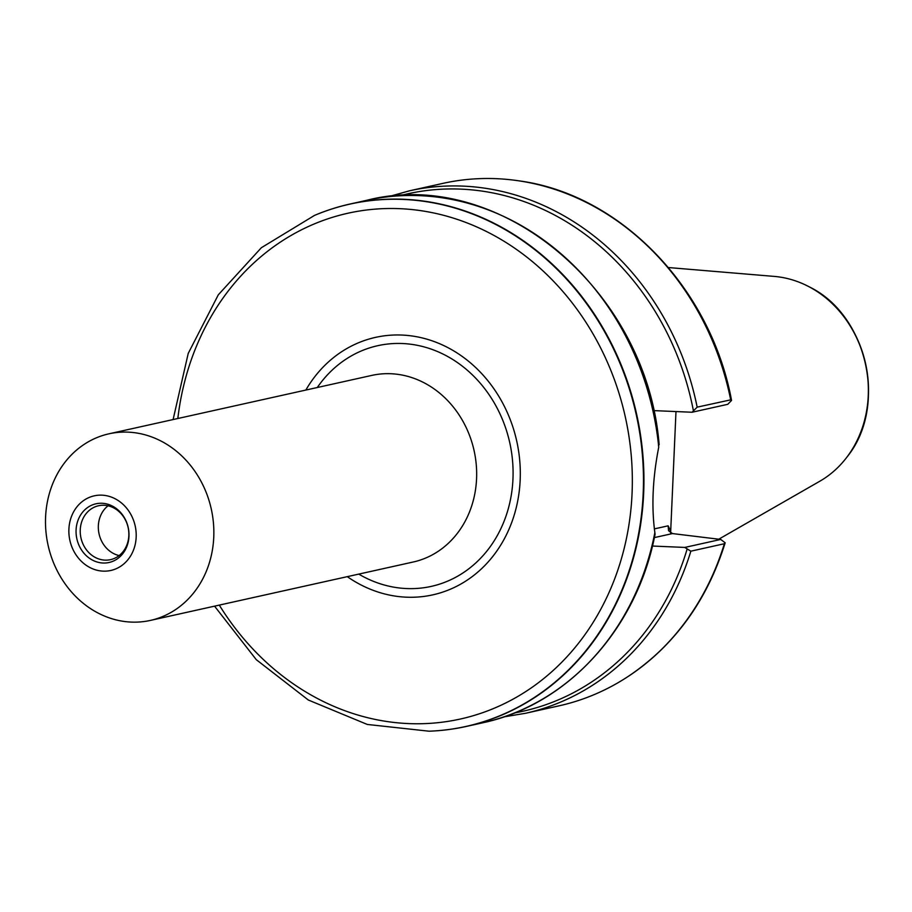 <?xml version="1.0" encoding="UTF-8"?>
<svg xmlns="http://www.w3.org/2000/svg" width="912" height="912" viewBox="0 0 912 912"><rect width="100%" height="100%" fill="white"/><g stroke="black" fill="none" stroke-linecap="round" stroke-linejoin="round"><path stroke-width="1.37" d="M76.084 529.929A30.062 26.288 -102.5 0 0 114.581 560.492A30.062 26.288 -102.5 0 0 116.918 509.01A30.062 26.288 -102.5 0 0 76.084 529.929M128.831 535.652A27.611 24.145 77.5 0 1 110.534 559.649A27.611 24.145 77.5 0 1 80.256 529.747A27.611 24.145 77.5 0 1 98.553 505.75A27.611 24.145 77.5 0 1 128.831 535.652M45.6 516.876A95.578 83.585 77.5 0 1 108.95 433.816A95.578 83.585 77.5 0 1 213.75 537.339A95.578 83.585 77.5 0 1 150.412 620.411A95.578 83.585 77.5 0 1 45.6 516.876M670.616 532.95L675.986 411.563M730.968 399.787L731.481 400.015C710.585 287.85 620.194 194.222 518.974 180.85A267.455 233.905 77.5 0 1 730.968 399.787L697.167 407.151L692.071 412.247L727.742 404.324L731.549 400.414M697.167 407.151A267.604 234.031 77.5 0 0 409.408 190.825L442.913 183.38A267.604 234.031 77.5 0 1 518.575 180.793A267.604 234.031 77.5 0 1 730.66 399.707M724.652 543.518A267.455 233.905 77.5 0 1 628.972 675.917C675.108 644.636 707.165 600.313 725.12 542.959L724.356 543.734A267.604 234.031 77.5 0 1 628.642 676.134A267.604 234.031 77.5 0 1 559.01 705.842L525.506 713.287L503.766 716.912M724.356 543.734L690.851 551.179L684.809 547.428L652.433 546.037M652.901 410.571L692.071 412.247M659.137 444.782C647.041 290.062 499.149 166.052 366.43 200.378A267.604 234.031 77.5 0 1 658.738 447.154L658.441 445.33M314.663 215.346A267.604 234.031 77.5 0 1 314.857 215.266A267.604 234.031 77.5 0 1 350.174 203.992A267.604 234.031 77.5 0 1 643.633 493.871A267.604 234.031 77.5 0 1 466.26 726.454A267.604 234.031 77.5 0 1 429.495 731.185A267.604 234.031 77.5 0 1 429.29 731.196M658.738 447.154C652.661 478.093 651.362 506.57 654.862 532.597A267.604 234.031 77.5 0 1 482.528 722.84L466.26 726.454M668.428 267.547L774.231 276.404A108.756 95.11 77.5 0 1 809.012 286.733A108.756 95.11 77.5 0 1 846.883 457.174A108.756 95.11 77.5 0 1 819.751 481.262L718.747 539.209M655.067 534.215L654.862 532.597M670.559 530.852L668.131 525.825L668.564 530.693L672.475 533.577L720.731 539.448L684.809 547.428M725.165 542.8L720.731 539.448M305.828 390.062A131.887 115.334 77.5 0 1 464.368 358.017A131.887 115.334 77.5 0 1 504.484 538.547A131.887 115.334 77.5 0 1 347.29 576.658M68.902 529.051A38.224 33.436 -102.5 0 0 117.865 567.925A38.224 33.436 -102.5 0 0 120.829 502.455A38.224 33.436 -102.5 0 0 68.902 529.051M108.061 505.795A27.611 24.145 -102.5 0 0 99.066 533.919A27.611 24.145 -102.5 0 0 119.119 555.579M108.95 433.816L371.754 375.413A95.578 83.585 77.5 0 1 474.08 450.585A95.578 83.585 77.5 0 1 413.216 562.009L150.412 620.411M690.851 551.179A267.604 234.031 77.5 0 1 525.506 713.287M399.684 195.784A265.05 231.796 77.5 0 1 693.371 410.56M809.161 286.813A108.482 94.871 77.5 0 1 809.32 286.892A108.482 94.871 77.5 0 1 847.088 456.901A108.482 94.871 77.5 0 1 846.986 457.037M687.032 549.377A265.05 231.796 77.5 0 1 514.596 712.91M654.383 537.59L672.475 533.577M668.131 525.825L654.292 528.903M314.857 215.266L314.48 215.426A267.524 233.974 77.5 0 1 643.165 493.951A267.524 233.974 77.5 0 1 429.085 731.207L429.495 731.185M177.84 418.505A259.065 226.564 77.5 0 1 493.164 235A259.065 226.564 77.5 0 1 582.665 637.796A259.065 226.564 77.5 0 1 219.302 605.101M317.285 387.52A123.28 107.81 77.5 0 1 463.148 366.795A123.28 107.81 77.5 0 1 499.662 531.115A123.28 107.81 77.5 0 1 358.758 574.115M409.408 190.825L388.181 196.753M366.43 200.378L350.174 203.992M809.012 286.733L809.32 286.892C867.54 314.993 887.935 406.775 847.088 456.901L846.883 457.174M655.078 534.215C636.929 628.904 567.481 705.01 482.528 722.84M214.559 606.149L256.283 659.672L308.347 700.028L367.285 724.447L429.085 731.207M314.48 215.426L261.356 247.722L218.31 294.804L188.225 353.411L173.098 419.554"/></g></svg>
